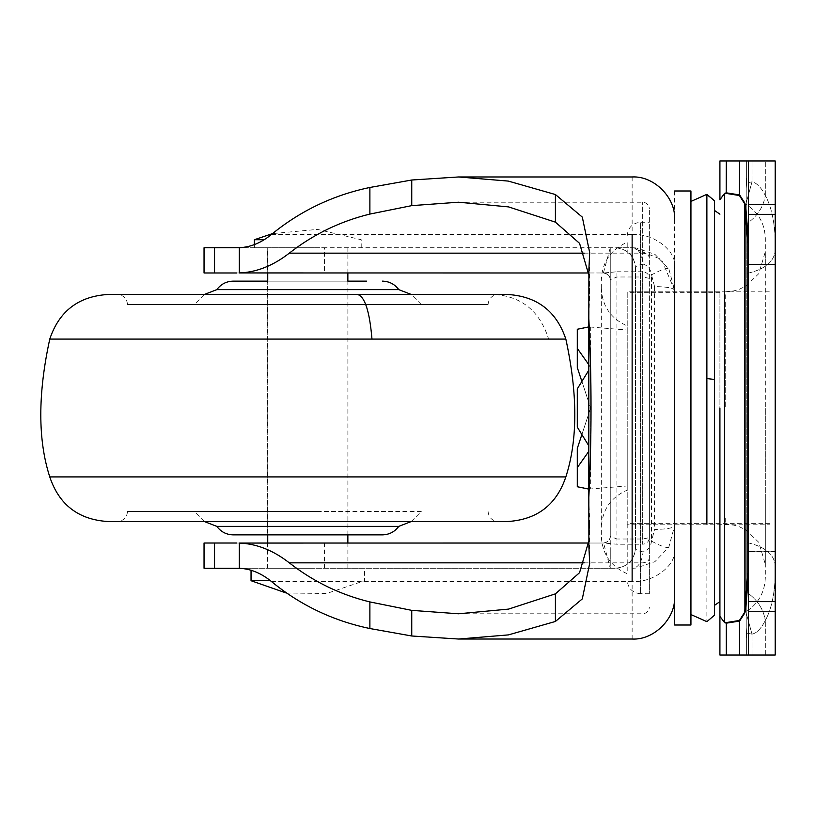 <?xml version="1.0" encoding="UTF-8"?>
<svg xmlns="http://www.w3.org/2000/svg" width="816" height="816" viewBox="0 0 816 816"><rect width="100%" height="100%" fill="white"/><g stroke="black" fill="none" stroke-linecap="round" stroke-linejoin="round"><path stroke-width="0.61" stroke-dasharray="4.08 3.06" d="M303.052 534.868L347.993 534.868L303.052 534.868M347.993 534.868L347.993 281.132L267.607 281.132L347.993 281.132L267.607 281.132L267.607 534.868M382.398 534.868L233.203 534.868M398.759 526.381L216.842 526.381M421.311 511.448L194.29 511.448L421.311 511.448L411.295 521.516M320.372 511.448L127.52 511.448L320.372 511.448M488.08 511.448C488.702 517.538 492.058 520.894 498.148 521.516L305.408 521.516M507.776 521.516L107.824 521.516M421.311 304.552L411.295 294.484L204.306 294.484L194.29 304.552L421.311 304.552L194.29 304.552M507.776 294.484L494.455 294.484C521.801 296.422 539.866 311.284 548.648 339.079L49.766 339.079M285.824 294.484L498.148 294.484L285.824 294.484M488.08 304.552L127.52 304.552L488.08 304.552C488.702 298.462 492.058 295.106 498.148 294.484M347.993 289.619L267.607 289.619M398.759 289.619L351.023 289.619M366.71 281.132L233.203 281.132M719.916 511.316L719.916 291.822L719.916 524.178L733.747 525.096L739.072 526.636L745.712 529.808L758.778 542.324L765.316 564.244L765.316 408L765.316 556.114M719.916 307.897L719.916 524.178L627.208 524.178L627.208 291.822L627.208 524.178L769.988 524.178L769.988 291.822L627.208 291.822L627.208 524.178M748.496 581.604L748.496 551.555L748.496 581.604M775.2 581.604L775.2 611.653L748.496 611.653L775.2 611.653L775.2 551.555L748.496 551.555L775.2 551.555L775.2 581.604M748.496 234.396L748.496 204.347L748.496 234.396M775.2 234.396L775.2 264.445L748.496 264.445L775.2 264.445L775.2 204.347L748.496 204.347L775.2 204.347L775.2 234.396M765.316 266.628L765.316 408L765.316 251.756L765.316 266.628L765.316 251.756L758.778 273.676L745.712 286.192L739.072 289.364L733.747 290.904L725.251 291.822L725.251 408L725.251 302.879M765.316 498.831L765.316 577.514C764.837 592.192 758.472 603.575 746.222 611.653L746.222 517.12M746.222 236.048L746.222 204.347C758.472 212.425 764.837 223.808 765.316 238.486L765.316 264.874M719.916 616.417L719.916 655.054L748.496 655.054L748.496 160.946L719.916 160.946L719.916 199.767L724.516 193.933L726.189 193.412L739.418 195.534L744.651 203.725L747.823 243.158L747.823 572.842L744.651 612.275L739.418 620.466L726.189 622.588L724.516 622.067L726.301 623.169L739.592 621.078L744.886 612.877L744.886 203.123L739.592 194.922L726.301 192.831L724.628 193.361L719.926 199.594M719.916 616.233L724.628 622.639M744.896 612.826L745.324 611.296M745.334 611.255L748.496 573.556L748.496 242.444L745.722 206.489L744.886 203.123M745.722 206.489L745.069 207.366L745.069 608.634L745.722 609.511M724.516 622.067L724.628 193.361M747.823 243.158L748.496 242.444L748.496 655.054L748.496 573.556L747.823 572.842M746.222 188.414L746.62 182.917C746.62 174.593 746.62 174.593 746.62 182.917C746.62 174.593 746.62 174.593 746.62 182.917L746.222 188.414C746.222 180.295 746.222 180.295 746.222 188.414C746.222 180.295 746.222 180.295 746.222 188.414L746.222 202.796L752.015 181.856L746.222 202.796L746.222 188.414M752.015 181.856L746.62 182.917L752.015 181.856C756.718 182.855 761.144 187.405 765.316 195.514C763.419 207.223 757.054 216.73 746.222 224.043C757.054 216.73 763.419 207.223 765.316 195.514C772.415 208.559 775.71 226.94 775.2 250.665C773.986 262.089 764.327 269.739 746.222 273.595C764.327 269.739 773.986 262.089 775.2 250.665C775.72 226.93 772.426 208.549 765.316 195.514C761.144 187.405 756.718 182.855 752.015 181.856L752.015 160.946L746.62 160.946L775.2 160.946L752.015 160.946L752.015 181.856M746.222 202.796L746.222 224.043L746.222 202.796M746.222 224.043L746.222 273.595L746.222 224.043M748.496 655.054L775.2 655.054L775.2 565.335C773.986 553.911 764.327 546.261 746.222 542.405C764.327 546.261 773.986 553.911 775.2 565.335L775.2 250.665L775.2 565.335C775.72 589.07 772.426 607.451 765.316 620.486C763.419 608.777 757.054 599.27 746.222 591.957C757.054 599.27 763.419 608.777 765.316 620.486C772.415 607.441 775.71 589.06 775.2 565.335L775.2 655.054L765.316 655.054L775.2 655.054L775.2 160.946L748.496 160.946L748.496 242.444L748.496 160.946M746.222 273.595L746.222 542.405L746.222 273.595M746.222 542.405L746.222 591.957L746.222 542.405M752.015 634.144L746.222 613.204L752.015 634.144L746.62 633.083L746.222 627.586L746.62 633.083L752.015 634.144C756.718 633.145 761.144 628.595 765.316 620.486C761.144 628.595 756.718 633.145 752.015 634.144L752.015 655.054L746.62 655.054L765.316 655.054L752.015 655.054L752.015 634.144M746.222 591.957L746.222 613.204L746.222 591.957M746.222 613.204L746.222 627.586L746.222 613.204M746.62 633.083C746.62 641.407 746.62 641.407 746.62 633.083C746.62 641.407 746.62 641.407 746.62 633.083L746.62 655.054L746.62 633.083M746.222 627.586C746.222 635.705 746.222 635.705 746.222 627.586C746.222 635.705 746.222 635.705 746.222 627.586M719.916 523.964L719.916 601.627M746.62 182.917L746.62 160.946L746.62 182.917M775.2 250.665L775.2 160.946L775.2 250.665M769.988 292.036L769.988 524.178M627.208 292.036L627.208 335.723M588.826 364.691L590.641 367.496L590.641 408L590.641 326.981L577.289 329.266L577.289 367.526L577.289 329.266L577.289 367.526L590.641 408L581.818 381.245M601.331 288.405C602.239 306.224 610.868 318.719 627.208 325.87L627.208 330.031L588.826 326.9M588.826 445.801L577.289 427.125L577.289 388.875L577.289 408L577.289 388.875L588.826 370.199M577.289 348.391L590.641 367.496L590.641 408L577.289 408L577.289 427.125L577.289 408L590.641 408L577.289 448.474L577.289 467.609L588.826 451.309M588.826 489.1L627.208 485.969L627.208 478.482M581.818 434.755L590.641 408L590.641 489.019L577.289 486.734L577.289 448.474L577.289 467.609M590.641 408L590.641 448.504L590.641 408M267.607 272.983L347.993 272.983L267.607 272.983L267.607 247.748M310.957 543.017L267.607 543.017L310.957 543.017M310.957 568.252L267.607 568.252L310.957 568.252M719.916 408L719.916 601.82L719.916 291.822L725.251 291.822M627.208 523.964L627.208 573.73C610.858 566.559 602.228 554.064 601.331 536.255L601.331 453.716M649.363 340.853L649.363 593.752L649.363 340.853M674.597 190.995L674.597 619.803M690.938 360.754L690.938 619.803M714.571 210.497L714.571 605.309M627.208 330.031L627.208 467.068M601.331 294.464L601.331 527.595C602.239 509.776 610.868 497.281 627.208 490.13L627.208 438.233M601.331 288.17L601.331 279.745C602.228 261.936 610.858 249.441 627.208 242.27L627.208 253.154M690.938 543.211L690.938 614.56M706.88 547.873L706.88 621.659M706.88 194.33L706.88 195.034L714.571 201.001M706.88 207.488L706.88 524.178M690.938 408L690.938 201.44L690.938 408M690.938 201.44L690.938 268.505M714.571 291.822L714.571 524.178M610.256 552.289L610.256 536.336C610.562 539.641 608.338 541.875 603.575 543.017L610.256 568.252L610.256 552.289M603.401 272.983L603.575 272.983C608.338 274.125 610.562 276.359 610.256 279.664L610.256 247.748L603.401 272.983L324.533 272.983L324.533 247.748L615.458 247.748C627.8 249.104 634.481 255.775 635.491 267.781C634.216 255.694 627.545 249.023 615.458 247.748L632.788 247.748C638.387 248.492 641.815 253.939 643.12 264.088C647.904 265.537 650.699 269.127 651.515 274.87C661.133 269.719 666.907 267.699 668.824 268.811L654.942 254.347L636.041 247.931M588.642 543.017L603.575 543.017C607.604 542.589 609.827 540.365 610.256 536.336L610.256 279.664C609.827 275.635 607.604 273.411 603.575 272.983C607.604 273.401 609.827 275.635 610.256 279.653L616.927 276.991L616.927 539.009L610.256 536.347C609.827 540.365 607.604 542.599 603.575 543.017L616.927 544.221L616.927 539.009L642.682 539.009L642.682 276.991L616.927 276.991L616.927 271.779L603.575 272.983L588.642 272.983M616.927 271.779L642.682 271.779L642.682 202.215L642.682 544.221C646.741 543.823 648.965 541.63 649.363 537.642L649.363 208.886L649.363 537.642L642.682 539.009L642.682 544.221L616.927 544.221M668.824 547.189C666.907 548.301 661.133 546.281 651.515 541.13L651.515 274.87L654.565 286.549C666.733 286.763 673.414 287.987 674.597 290.21L674.597 525.79C673.414 528.013 666.733 529.237 654.565 529.451L651.515 541.13C650.689 546.893 647.894 550.484 643.12 551.912C641.815 562.061 638.387 567.508 632.828 568.252L636.041 568.069L654.901 561.683L668.824 547.189L674.597 525.79L674.597 596.557L674.597 266.353C676.495 250.573 653.147 233.029 632.135 234.457L632.135 247.748L661.47 259.417L674.597 290.21L668.824 268.811M674.546 288.201L674.597 266.353M643.12 551.912C638.122 550.933 635.572 549.709 635.491 548.219C634.216 560.306 627.545 566.977 615.458 568.252L237.252 568.252M643.12 264.088C638.122 265.067 635.572 266.291 635.491 267.781L635.491 548.219C634.501 560.194 627.83 566.875 615.458 568.252L214.537 568.252M635.909 568.079L632.828 568.252M635.98 247.921L632.828 247.748M237.252 247.748L632.135 247.748M635.491 267.781L635.491 548.219M610.256 247.748L610.256 568.252M588.887 275.227L589.703 293.515L588.897 317.22L588.897 269.198M588.897 546.802L588.897 317.22M588.897 498.78L589.703 522.485L588.887 540.773M603.401 543.017L214.537 543.017M214.537 272.983L324.533 272.983M214.537 247.748L324.533 247.748M251.042 580.717L270.484 580.717M314.497 568.252L251.042 568.252L314.497 568.252M312.528 568.252L267.74 568.252L312.528 568.252M314.109 247.748L254.378 247.748L314.109 247.748M254.378 239.731L264.262 239.731M565.835 476.921L49.766 476.921M565.835 339.079L548.648 339.079M725.251 518.129L725.251 524.178M748.496 611.592L775.2 611.592L748.496 611.592M748.496 551.769L775.2 551.769L748.496 551.769M748.496 264.384L775.2 264.384L748.496 264.384M748.496 204.561L775.2 204.561L748.496 204.561M726.189 622.588L726.301 655.054M739.418 620.466L739.592 655.054M739.418 195.534L739.592 160.946M726.189 193.412L726.301 160.946M748.496 601.637L775.2 601.637M748.496 214.363L775.2 214.363M765.316 195.514L765.316 160.946L765.316 195.514M765.316 655.054L765.316 620.486L765.316 655.054M769.988 523.362L627.208 523.362M719.916 292.628L627.208 292.628M627.208 235.6C628.024 227.521 632.482 223.074 640.57 222.248L640.57 593.701L640.57 222.248L649.363 222.248M649.363 593.752L640.57 593.701M584.185 562.846L642.682 562.846C646.711 562.53 648.934 560.857 649.363 557.828M649.363 278.358L642.682 276.991L642.682 271.779C646.741 272.177 648.965 274.37 649.363 278.358M584.185 253.154L642.682 253.154C646.711 253.47 648.934 255.143 649.363 258.172M636.041 568.069L632.135 568.252L632.135 581.543C653.147 582.971 676.495 565.427 674.597 549.647M271.473 581.543L632.135 581.543L632.135 639.03M632.135 176.97L632.135 234.457L271.473 234.457M654.565 286.549L654.565 529.451M324.533 568.252L324.533 543.017M204.306 521.516L194.29 511.448M127.52 511.448C126.898 517.538 123.542 520.894 117.453 521.516M127.52 304.552C126.888 298.462 123.542 295.106 117.453 294.484M746.222 182.315L746.62 176.664M746.222 633.685L746.62 639.336M347.993 272.983L347.993 247.748M267.607 543.017L267.607 568.252M347.993 568.252L347.993 543.017M719.916 291.822L627.208 291.822M640.57 593.752C632.482 592.926 628.024 588.479 627.208 580.4M458.521 202.215L642.682 202.215C646.721 202.623 648.944 204.847 649.363 208.886M458.521 613.785L642.682 613.785C646.721 613.377 648.944 611.153 649.363 607.114M589.703 252.654L589.703 293.515M589.703 563.346L589.703 522.485M251.042 570.313L251.042 568.252M286.273 593.018L326.716 593.467L364.558 580.717L364.558 568.252M267.74 568.252L267.74 543.017M267.74 534.868L267.74 281.132M267.74 272.983L267.74 247.748M347.861 568.252L347.861 543.017M347.861 534.868L347.861 281.132M347.861 272.983L347.861 247.748M254.378 247.748L254.378 244.576M361.213 247.748L361.213 239.731L317.465 229.388L272.452 233.621"/><path stroke-width="1.22" d="M398.759 526.381L216.842 526.381C220.922 531.859 226.379 534.684 233.203 534.868L382.398 534.868C389.222 534.684 394.679 531.859 398.759 526.381L411.295 521.516M305.408 521.516L498.148 521.516M565.835 476.921L49.766 476.921C59.119 504.788 78.469 519.649 107.824 521.516L507.776 521.516C537.122 519.649 556.481 504.788 565.835 476.921C577.789 439.946 577.789 393.995 565.835 339.079C556.481 311.212 537.122 296.351 507.776 294.484L107.824 294.484L204.306 294.484L216.842 289.619L398.759 289.619L411.295 294.484L494.455 294.484M351.023 289.619L347.993 289.619M267.607 289.619L216.842 289.619C220.922 284.141 226.379 281.316 233.203 281.132L267.607 281.132M726.189 622.588L739.418 620.466L744.651 612.275L747.823 572.842L748.496 573.556L745.722 609.511L744.886 612.877L739.592 621.078L726.301 623.169L726.189 622.588L724.516 622.067L724.628 622.639L719.916 616.417M747.823 572.842L747.823 243.158L744.651 203.725L744.896 612.826M719.916 199.594L724.628 193.361L719.916 199.767L719.916 160.946L748.496 160.946L748.496 655.054L726.301 655.054L726.301 623.169L724.628 622.639M745.722 609.511L745.069 608.634L745.069 207.366L745.722 206.489L748.496 242.444L747.823 243.158M724.628 193.361L726.301 192.831L739.592 194.922L744.886 203.123L745.722 206.489M744.886 203.123L744.651 203.725L739.418 195.534L726.189 193.412L724.516 193.933L724.516 622.067M726.301 655.054L719.916 655.054L719.916 408M719.916 600.464L719.916 616.233M748.496 160.946L775.2 160.946L775.2 655.054L748.496 655.054M588.826 326.9L577.289 329.266L577.289 348.391L588.826 364.691M588.826 370.199L577.289 388.875L577.289 427.125L588.826 445.801M588.826 451.309L577.289 467.609L577.289 448.474L581.818 434.755M588.826 489.1L577.289 486.734L577.289 467.609M581.818 381.245L577.289 367.526L577.289 348.391M674.597 190.995L690.938 190.995L690.938 625.005L674.597 625.005L674.597 290.047M714.571 605.309L719.916 601.627M714.571 604.126L714.571 210.497L719.916 214.18M706.88 621.659L690.938 614.56M706.88 524.178L706.88 194.33L690.938 201.44M706.88 195.034L706.88 207.488M714.571 201.562L714.571 291.822M714.571 524.178L714.571 615.121L706.88 621.67M714.571 408L714.571 201.001M584.185 562.846L289.303 562.846C273.238 550.321 256.571 543.731 239.312 543.058L588.642 543.017M588.642 272.983L239.312 272.942C256.448 272.33 273.115 265.73 289.303 253.154L584.185 253.154M289.303 253.154C313.313 234.376 340.17 221.34 369.883 214.067L369.883 187.466C333.091 195.177 300.288 210.844 271.473 234.457C261.314 242.801 250.594 247.217 239.312 247.697L204.041 247.748L204.041 272.983L214.537 272.983L214.537 247.748M214.537 568.252L214.537 543.017L204.041 543.017L204.041 568.252L239.312 568.303C250.512 568.742 261.232 573.158 271.473 581.543C300.298 605.166 333.101 620.823 369.883 628.534L369.883 601.933L411.754 610.368L458.521 613.785L508.613 609.093L555.41 593.854L579.554 572.699L588.887 540.773M369.883 214.067L411.754 205.632L458.521 202.215L508.613 206.907L555.41 222.146L579.564 243.331L588.887 275.227M289.303 562.846C313.466 581.696 340.323 594.721 369.883 601.933M214.537 543.017L236.762 543.017M236.762 272.983L214.537 272.983M674.597 596.557C675.883 618.365 653.932 640.315 632.135 639.03L458.521 639.03L508.419 634.899L555.41 621.466L582.298 598.913L589.703 563.346L588.897 546.802L588.826 497.474C591.763 437.825 591.763 378.175 588.826 318.526L588.897 269.198L589.703 252.654L582.318 217.117L555.41 194.534L508.266 181.081L458.521 176.97L411.754 180.01L369.883 187.466M588.826 497.474L588.826 318.526M458.521 639.03L411.754 635.99L369.883 628.534M270.484 580.717L251.042 580.717L251.042 570.313M264.262 239.731L254.378 239.731L254.378 244.576M49.766 476.921C37.811 439.946 37.811 393.995 49.766 339.079L371.974 339.079C369.628 311.284 364.813 296.422 357.53 294.484M371.974 339.079L565.835 339.079M739.592 655.054L739.418 620.466M739.592 160.946L739.418 195.534M726.301 160.946L726.189 193.412M748.496 214.363L775.2 214.363M748.496 601.637L775.2 601.637M714.571 379.46L706.88 378.563M632.135 581.543L632.135 234.457M239.312 272.942L239.312 247.697M239.312 568.303L239.312 543.058M555.41 222.146L555.41 194.534M555.41 621.466L555.41 593.854M411.754 205.632L411.754 180.01M411.754 635.99L411.754 610.368M216.842 526.381L204.306 521.516M49.766 339.079C59.119 311.212 78.469 296.351 107.824 294.484M366.71 281.132L347.993 281.132M398.759 289.619C394.679 284.141 389.222 281.316 382.398 281.132M706.88 194.33L714.571 200.879M458.521 176.97L632.135 176.97C653.932 175.685 675.883 197.635 674.597 219.443M267.74 543.017L267.74 534.868M267.74 281.132L267.74 272.983M347.861 543.017L347.861 534.868M347.861 281.132L347.861 272.983M286.273 593.018L251.042 580.717M272.452 233.621L254.378 239.731"/></g></svg>
